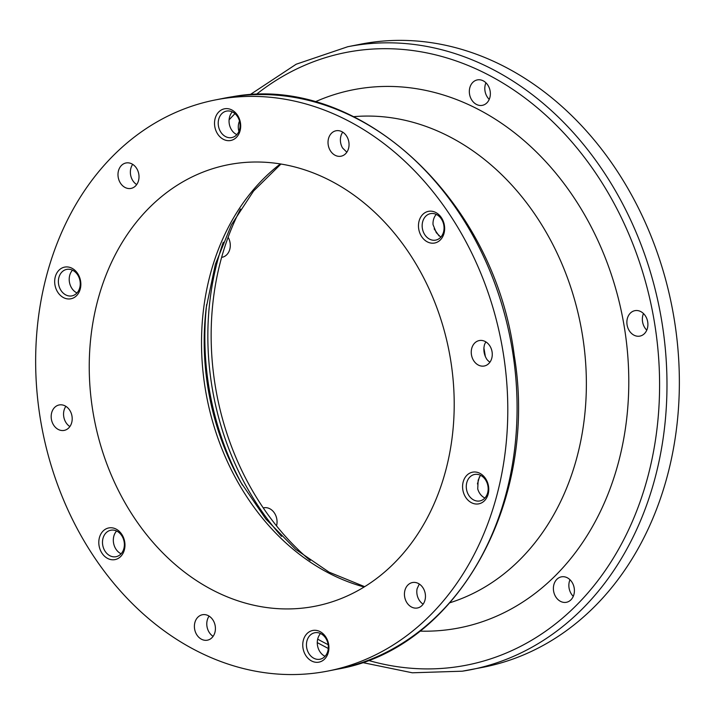 <?xml version="1.0" encoding="UTF-8"?>
<svg xmlns="http://www.w3.org/2000/svg" width="715" height="715" viewBox="0 0 715 715"><rect width="100%" height="100%" fill="white"/><g stroke="black" fill="none" stroke-linecap="round" stroke-linejoin="round"><path stroke-width="1.07" d="M102.138 553.428A16.141 12.959 78.8 0 1 103.148 530.977A16.141 12.959 78.8 0 1 121.63 534.114A16.141 12.959 78.8 0 1 120.621 556.574A16.141 12.959 78.8 0 1 102.138 553.428M121.586 535.392A13.496 10.832 -101.2 0 0 110.807 530.226A13.496 10.832 -101.2 0 0 105.284 551.542A13.496 10.832 -101.2 0 0 116.053 556.699A13.496 10.832 -101.2 0 0 121.586 535.392M116.59 531.004A13.496 10.832 -101.2 0 0 116.116 549.397A13.496 10.832 -101.2 0 0 121.103 553.785M55.323 276.687A16.141 12.959 78.8 0 1 71.84 268.188A16.141 12.959 78.8 0 1 80.205 289.2A16.141 12.959 78.8 0 1 63.689 297.708A16.141 12.959 78.8 0 1 55.323 276.687M79.714 287.868A13.496 10.832 -101.2 0 0 77.336 274.381A13.496 10.832 -101.2 0 0 66.692 269.403A13.496 10.832 -101.2 0 0 58.916 277.411A13.496 10.832 -101.2 0 0 61.293 290.898A13.496 10.832 -101.2 0 0 71.938 295.876A13.496 10.832 -101.2 0 0 79.714 287.868M72.474 270.181A13.496 10.832 -101.2 0 0 69.748 275.266A13.496 10.832 -101.2 0 0 76.988 292.953M224.912 108.734A16.141 12.959 78.8 0 1 240.419 122.685A16.141 12.959 78.8 0 1 230.293 140.56A16.141 12.959 78.8 0 1 214.795 126.609A16.141 12.959 78.8 0 1 224.912 108.734M231.401 137.646A13.496 10.832 -101.2 0 0 231.776 137.575A13.496 10.832 -101.2 0 0 239.82 122.471A13.496 10.832 -101.2 0 0 226.905 111.04A13.496 10.832 -101.2 0 0 226.53 111.102A13.496 10.832 -101.2 0 0 218.486 126.215A13.496 10.832 -101.2 0 0 231.401 137.646M441.307 217.521A16.141 12.959 78.8 0 1 440.297 239.972A16.141 12.959 78.8 0 1 421.805 236.835A16.141 12.959 78.8 0 1 422.824 214.384A16.141 12.959 78.8 0 1 441.307 217.521M424.951 234.949A13.496 10.832 -101.2 0 0 435.73 240.106A13.496 10.832 -101.2 0 0 441.262 218.799A13.496 10.832 -101.2 0 0 430.484 213.633A13.496 10.832 -101.2 0 0 424.951 234.949M436.266 214.411A13.496 10.832 -101.2 0 0 433.031 224.635L436.302 232.697L440.798 237.166M488.113 494.262A16.141 12.959 78.8 0 1 471.596 502.77A16.141 12.959 78.8 0 1 463.231 481.749A16.141 12.959 78.8 0 1 479.747 473.25A16.141 12.959 78.8 0 1 488.113 494.262M466.824 482.473A13.496 10.832 -101.2 0 0 469.201 495.96A13.496 10.832 -101.2 0 0 479.845 500.938A13.496 10.832 -101.2 0 0 487.621 492.93A13.496 10.832 -101.2 0 0 485.244 479.443A13.496 10.832 -101.2 0 0 474.599 474.465A13.496 10.832 -101.2 0 0 466.824 482.473M480.444 475.269L478.165 480.221L477.727 488.899A13.496 10.832 -101.2 0 0 484.895 498.015M419.294 584.021L417.104 588.722A12.968 10.412 -101.2 0 0 419.491 600.564A12.968 10.412 -101.2 0 0 423.137 604.148M407.112 603.013A12.968 10.412 78.8 0 1 412.421 582.546A12.968 10.412 78.8 0 1 422.78 587.507A12.968 10.412 78.8 0 1 417.462 607.982A12.968 10.412 78.8 0 1 407.112 603.013M209.093 616.115A12.968 10.412 -101.2 0 0 207.296 619.985A12.968 10.412 -101.2 0 0 213.106 636.341M194.918 622.434A12.968 10.412 78.8 0 1 202.39 614.739A12.968 10.412 78.8 0 1 212.614 619.521A12.968 10.412 78.8 0 1 214.902 632.48A12.968 10.412 78.8 0 1 207.43 640.175A12.968 10.412 78.8 0 1 197.197 635.394A12.968 10.412 78.8 0 1 194.918 622.434M59.524 404.896A12.968 10.412 78.8 0 1 71.938 415.871A12.968 10.412 78.8 0 1 64.207 430.394A12.968 10.412 78.8 0 1 63.849 430.457A12.968 10.412 78.8 0 1 51.435 419.473A12.968 10.412 78.8 0 1 59.166 404.958A12.968 10.412 78.8 0 1 59.524 404.896M136.333 167.936A12.968 10.412 78.8 0 1 131.015 188.411A12.968 10.412 78.8 0 1 120.665 183.451A12.968 10.412 78.8 0 1 125.983 162.975A12.968 10.412 78.8 0 1 136.333 167.936M132.686 164.352A12.968 10.412 -101.2 0 0 133.044 180.993A12.968 10.412 -101.2 0 0 136.69 184.577M342.717 132.15A12.968 10.412 -101.2 0 0 340.921 136.02A12.968 10.412 -101.2 0 0 342.556 147.978L346.846 152.206M348.527 148.514A12.968 10.412 78.8 0 1 341.055 156.21A12.968 10.412 78.8 0 1 330.822 151.428A12.968 10.412 78.8 0 1 328.543 138.469A12.968 10.412 78.8 0 1 336.014 130.774A12.968 10.412 78.8 0 1 346.239 135.555A12.968 10.412 78.8 0 1 348.527 148.514M318.532 662.215A16.141 12.959 78.8 0 1 303.026 648.264A16.141 12.959 78.8 0 1 313.143 630.398A16.141 12.959 78.8 0 1 328.65 644.34A16.141 12.959 78.8 0 1 318.532 662.215M315.136 632.695A13.496 10.832 -101.2 0 0 314.761 632.757A13.496 10.832 -101.2 0 0 306.717 647.87A13.496 10.832 -101.2 0 0 319.632 659.302A13.496 10.832 -101.2 0 0 320.007 659.23A13.496 10.832 -101.2 0 0 328.06 644.126A13.496 10.832 -101.2 0 0 315.136 632.695M319.918 634.285A13.496 10.832 -101.2 0 0 325.057 656.316M485.941 341.94A12.968 10.412 -101.2 0 0 484.43 344.898C483.215 350.019 484.028 354.837 486.87 359.359A12.968 10.412 -101.2 0 0 489.954 362.165M483.921 366.062A12.968 10.412 78.8 0 1 471.507 355.078A12.968 10.412 78.8 0 1 479.238 340.563A12.968 10.412 78.8 0 1 479.595 340.501A12.968 10.412 78.8 0 1 492.009 351.476A12.968 10.412 78.8 0 1 484.278 366A12.968 10.412 78.8 0 1 483.921 366.062M234.207 163.69A224.984 180.618 -101.2 0 0 219.72 166.675A224.984 180.618 -101.2 0 0 94.55 420.572A224.984 180.618 -101.2 0 0 307.066 607.571A224.984 180.618 -101.2 0 0 309.238 607.258A224.984 180.618 -101.2 0 0 450.316 358.099A224.984 180.618 -101.2 0 0 234.207 163.69M240.562 209.021A254.004 203.918 -101.2 0 0 310.185 560.48M276.526 525.874A13.228 10.618 -101.2 0 0 274.319 512.861A13.228 10.618 -101.2 0 0 263.755 507.793L263.245 507.9M221.623 257.373L222.133 257.275A13.228 10.618 -101.2 0 0 229.756 249.419A13.228 10.618 -101.2 0 0 228.121 237.273M489.23 99.385A12.968 10.412 78.8 0 1 485.324 84.531A12.968 10.412 78.8 0 1 485.941 82.797M469.853 87.596A12.968 10.412 -101.2 0 0 472.132 100.556A12.968 10.412 -101.2 0 0 482.366 105.337A12.968 10.412 -101.2 0 0 489.838 97.651A12.968 10.412 -101.2 0 0 487.55 84.692A12.968 10.412 -101.2 0 0 477.325 79.91A12.968 10.412 -101.2 0 0 469.853 87.596M573.278 596.337A12.968 10.412 78.8 0 1 571.535 594.254A12.968 10.412 78.8 0 1 569.989 579.74M571.732 581.813A12.968 10.412 -101.2 0 0 561.373 576.853A12.968 10.412 -101.2 0 0 556.064 597.32A12.968 10.412 -101.2 0 0 566.414 602.289A12.968 10.412 -101.2 0 0 571.732 581.813M646.771 330.151A12.968 10.412 78.8 0 1 643.482 313.554M635.233 310.605A12.968 10.412 -101.2 0 0 634.875 310.668A12.968 10.412 -101.2 0 0 627.135 325.191A12.968 10.412 -101.2 0 0 639.55 336.166A12.968 10.412 -101.2 0 0 639.907 336.104A12.968 10.412 -101.2 0 0 647.647 321.589A12.968 10.412 -101.2 0 0 635.233 310.605M362.237 662.501L412.305 672.788L462.301 671.197L483.528 667.193A317.505 254.898 -101.2 0 0 672.904 311.642A317.505 254.898 -101.2 0 0 368.886 42.748A317.505 254.898 -101.2 0 0 360.128 44.285L347.74 46.734A317.505 254.898 78.8 0 1 356.508 45.197A317.505 254.898 78.8 0 1 660.526 314.1A317.505 254.898 78.8 0 1 471.149 669.642A317.505 254.898 78.8 0 1 462.382 671.188M223.196 98.563A291.05 233.662 78.8 0 1 501.876 345.059A291.05 233.662 78.8 0 1 328.283 670.974A291.05 233.662 78.8 0 1 320.249 672.386A291.05 233.662 78.8 0 1 41.568 425.899A291.05 233.662 78.8 0 1 215.161 99.975A291.05 233.662 78.8 0 1 223.196 98.563M232.312 111.88A13.496 10.832 -101.2 0 0 235.262 133.759L236.853 134.626M450.021 602.718A248.713 199.673 -101.2 0 0 580.5 324.306A248.713 199.673 -101.2 0 0 353.728 116.661M419.911 631.122A274.238 220.157 -101.2 0 0 452.077 629.137A274.238 220.157 -101.2 0 0 624.043 325.432A274.238 220.157 -101.2 0 0 360.628 88.472A274.238 220.157 -101.2 0 0 315.056 101.888M239.507 121.085A12.968 10.412 -101.2 0 0 238.917 131.381M65.869 406.334A12.968 10.412 -101.2 0 0 69.882 426.56M242.456 485.163A251.215 201.684 78.8 0 1 206.662 304.474M223.268 242.242A254.004 203.918 -101.2 0 0 281.531 536.366M364.167 586.988A232.026 186.275 78.8 0 1 206.993 398.3A232.026 186.275 78.8 0 1 280.352 163.941M280.941 164.039L253.575 191.021L231.392 224.868L215.376 264.273L206.251 307.665A234.806 188.51 -101.2 0 0 240.866 482.375L265.837 519.01L295.67 549.335L329.088 572.161L364.677 586.675M232.277 96.757L232.563 96.713C358.662 73.252 494.583 198.976 514.246 355.444C538.761 502.1 456.697 648.979 337.569 669.133A291.05 233.662 -101.2 0 0 511.162 343.218A291.05 233.662 -101.2 0 0 232.482 96.722A291.05 233.662 -101.2 0 0 224.447 98.134L215.161 99.975M434.148 228.88A248.713 199.673 78.8 0 1 438.983 235.887M483.867 347.83A248.713 199.673 78.8 0 1 485.369 356.714M479.452 476.798A248.713 199.673 78.8 0 1 477.432 483.939M368.171 660.356A312.214 250.652 -101.2 0 0 458.404 666.577A312.214 250.652 -101.2 0 0 654.189 320.812A312.214 250.652 -101.2 0 0 354.291 51.024A312.214 250.652 -101.2 0 0 256.086 94.586M234.985 113.631A312.214 250.652 -101.2 0 0 229.086 119.852M317.683 639.13A312.214 250.652 -101.2 0 0 328.149 644.662M337.569 669.133L328.283 670.974M328.274 648.478L317.272 642.615M249.776 94.872L296.198 64.216L347.74 46.734M227.674 97.526L224.447 98.134"/></g></svg>
